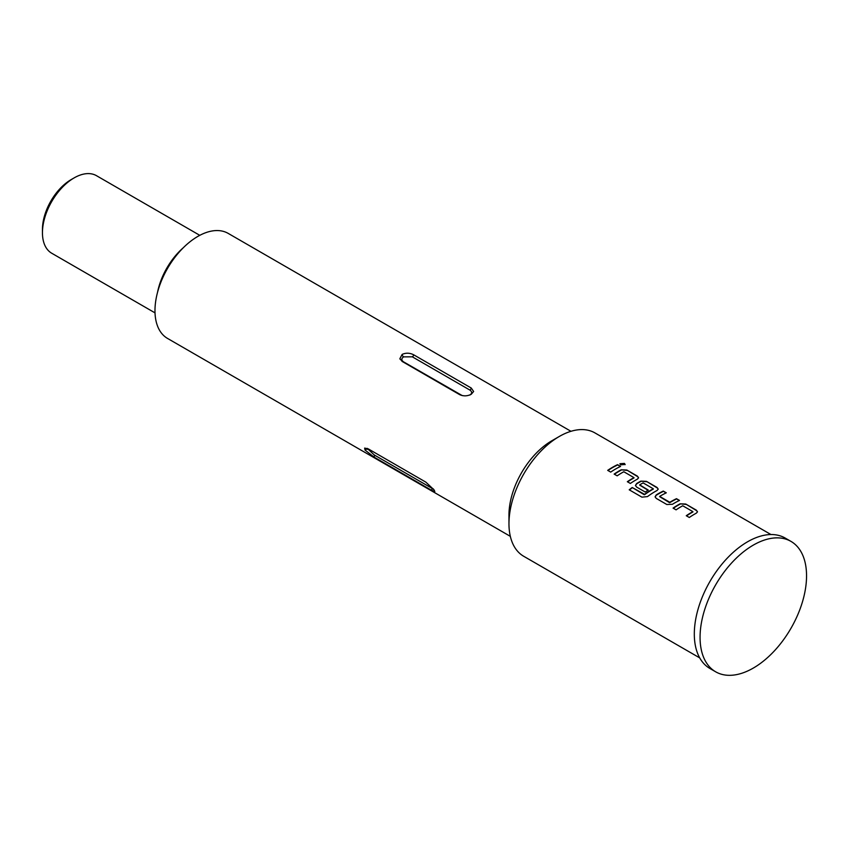 <?xml version="1.0" encoding="UTF-8"?>
<svg xmlns="http://www.w3.org/2000/svg" width="849" height="849" viewBox="0 0 849 849"><rect width="100%" height="100%" fill="white"/><g stroke="black" fill="none" stroke-linecap="round" stroke-linejoin="round"><path stroke-width="1.27" d="M625.097 464.647L624.323 463.766L619.908 463.925M620.683 464.827L625.161 464.467L624.376 463.405L619.908 463.734L620.683 464.827M42.45 232.743L42.45 229.421A40.699 23.496 -60 0 1 71.231 179.564L74.107 177.908A44.774 25.852 120 0 0 42.45 232.743A44.774 25.852 120 0 0 51.725 253.235L155.017 312.878M459.755 394.689L402.193 361.462L399.89 358.628L402.193 354.362C406.024 352.696 409.865 352.844 413.707 354.818L471.269 388.046L473.625 391.485L471.269 394.244C467.438 396.207 463.596 396.356 459.755 394.689M570.974 431.303L228.179 233.39A60.64 35.011 120 0 0 181.453 249.638A60.64 35.011 120 0 0 154.974 310.67A60.64 35.011 120 0 0 167.54 338.433L510.334 536.345M770.956 534.541L594.947 432.916A71.231 41.123 120 0 0 559.332 436.45L551.85 440.769A60.64 35.011 120 0 0 508.965 515.046L508.965 523.684A71.231 41.123 120 0 0 523.716 556.286L699.725 657.901M559.332 436.45A71.231 41.123 120 0 0 508.965 523.684M682.734 505.771L692.911 511.65A71.231 41.123 120 0 0 686.268 515.725L689.292 517.476A71.231 41.123 120 0 1 696.329 513.178L697.496 511.777L696.329 510.153L685.748 504.041L680.113 503.818A71.231 41.123 120 0 0 673.077 508.105L676.091 509.856A71.231 41.123 120 0 1 682.734 505.771M666.826 504.508L672.461 504.274A71.231 41.123 120 0 1 679.508 500.432L676.483 498.692A71.231 41.123 120 0 0 669.84 502.279L659.662 496.41A71.231 41.123 120 0 1 666.306 492.823L663.281 491.072A71.231 41.123 120 0 0 656.245 494.914L655.088 496.814L656.245 498.395L666.826 504.508M641.908 497.143L647.511 496.591A71.231 41.123 120 0 1 657.052 490.499L658.208 489.098L657.041 487.464L646.46 481.362L640.825 481.128A71.231 41.123 120 0 0 636.601 483.58L635.445 485.469L636.612 487.061L645.272 492.059A71.231 41.123 120 0 1 648.286 490.085L639.7 484.875A71.231 41.123 120 0 1 643.118 482.901L653.295 488.78A71.231 41.123 120 0 0 644.55 494.362L632.197 487.485A71.231 41.123 120 0 0 629.215 489.809L641.908 497.143M623.803 471.747L633.98 477.626A71.231 41.123 120 0 0 627.337 481.712L630.361 483.452A71.231 41.123 120 0 1 637.408 479.154L638.565 477.754L637.397 476.13L626.817 470.028L621.192 469.794A71.231 41.123 120 0 0 614.145 474.092L617.17 475.833A71.231 41.123 120 0 1 623.803 471.747M620.577 466.419L617.552 464.668A71.231 41.123 120 0 0 607.704 470.367L610.718 472.108A71.231 41.123 120 0 1 620.577 466.419M790.96 541.386L785.198 538.064A75.296 43.469 120 0 0 727.179 558.239A75.296 43.469 120 0 0 694.312 634.012A75.296 43.469 120 0 0 709.902 668.481L715.665 671.803A75.296 43.469 120 0 0 773.683 651.629A75.296 43.469 120 0 0 806.55 575.855A75.296 43.469 120 0 0 790.96 541.386A75.296 43.469 120 0 0 732.931 561.56A75.296 43.469 120 0 0 700.064 637.334A75.296 43.469 120 0 0 715.665 671.803M431.589 490.308L374.027 457.08L365.059 450.076L364.635 448.102L368.275 448.888L425.837 482.126L434.126 489.958L434.837 491.582L431.589 490.308A2.038 1.178 120 0 0 432.003 488.918A2.038 1.178 120 0 0 431.801 488.196L433.351 488.928M183.352 247.696A50.473 29.142 120 0 0 157.511 292.459M469.826 395.072C472.203 393.405 472.224 391.739 469.879 390.062L412.317 356.824L403.636 356.856C401.259 358.522 401.237 360.199 403.583 361.876L462.27 395.613M367.246 448.368L374.25 454.958L431.801 488.196M199.791 235.332L96.489 175.69A44.774 25.852 120 0 0 74.107 177.908L71.231 179.564M620.226 466.579L617.552 464.668M617.531 465.019A70.817 40.89 120 0 0 607.958 470.516M627.602 481.861A70.817 40.89 120 0 1 633.97 477.966L633.98 477.626M638.544 477.934L637.397 476.13M637.366 476.48L626.817 470.028M626.795 470.367L621.192 469.794M621.181 470.134A70.817 40.89 120 0 0 614.411 474.241M658.187 489.268L657.041 487.464M657.009 487.814L646.46 481.362M646.439 481.712L640.825 481.128M640.815 481.468A70.817 40.89 120 0 0 636.612 483.898L636.601 483.58M636.612 483.898L635.466 485.628M648.02 490.244L639.7 485.119M644.55 494.362L644.593 494.67A70.817 40.89 120 0 1 653.284 489.109L653.295 488.78M644.189 494.702L632.197 487.485M632.24 487.793A70.817 40.89 120 0 0 629.459 489.947M679.158 500.602L676.483 498.692M676.451 499.042A70.817 40.89 120 0 0 669.85 502.608L669.84 502.279M669.447 502.619L659.673 496.654M665.956 492.982L663.281 491.072M663.26 491.422A70.817 40.89 120 0 0 656.256 495.243L656.245 494.914M656.256 495.243L655.099 496.962M686.533 515.884A70.817 40.89 120 0 1 692.901 511.979L692.911 511.65M697.475 511.947L696.329 510.153M696.297 510.493L685.748 504.041M685.716 504.391L680.113 503.818M680.102 504.147A70.817 40.89 120 0 0 673.331 508.264M374.25 454.958A2.038 1.178 -60 0 1 374.441 455.68A2.038 1.178 -60 0 1 374.027 457.08M412.317 356.824A2.038 1.178 120 0 0 413.707 354.818M471.269 388.046A2.038 1.178 -60 0 1 469.879 390.062M403.636 356.856A2.038 1.178 60 0 1 402.193 354.362M367.744 449.365A2.038 1.602 -35.1 0 0 365.059 450.076M400.112 359.276L399.911 358.628"/></g></svg>
